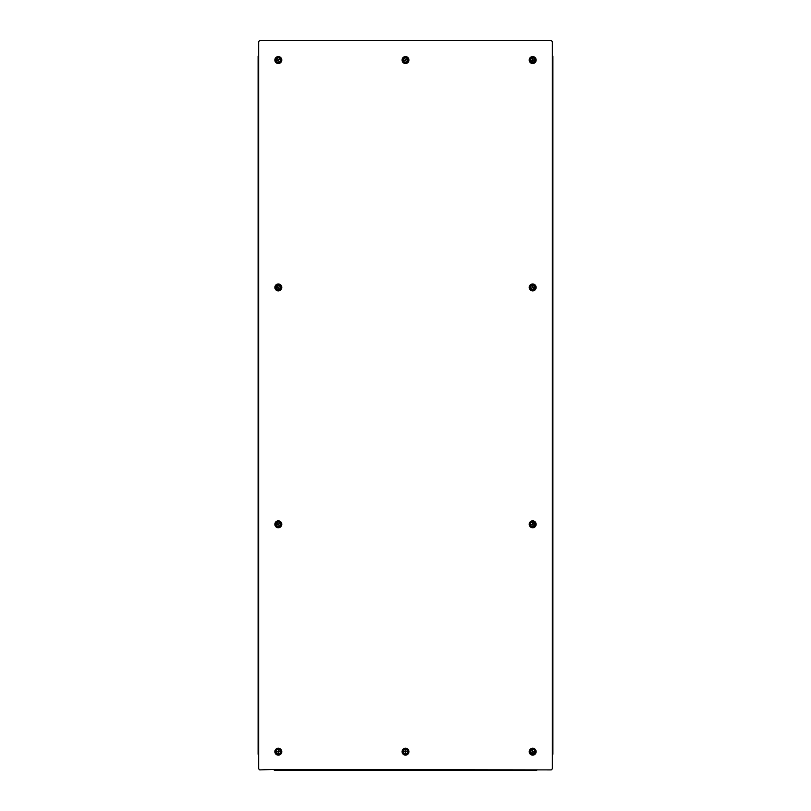 <?xml version="1.0" encoding="UTF-8"?>
<svg xmlns="http://www.w3.org/2000/svg" width="811" height="811" viewBox="0 0 811 811"><rect width="100%" height="100%" fill="white"/><g stroke="black" fill="none" stroke-linecap="round" stroke-linejoin="round"><path stroke-width="1.22" d="M405.5 754.412A2.737 2.737 0 0 0 408.237 751.685A2.737 2.737 0 0 0 405.5 748.948A2.737 2.737 0 0 0 402.763 751.685A2.737 2.737 0 0 0 405.5 754.412M405.5 62.782A2.737 2.737 0 0 0 408.237 60.044A2.737 2.737 0 0 0 405.5 57.317A2.737 2.737 0 0 0 402.763 60.044A2.737 2.737 0 0 0 405.5 62.782M532.675 521.564A2.737 2.737 0 0 1 535.412 524.291A2.737 2.737 0 0 1 532.675 527.028A2.737 2.737 0 0 1 529.948 524.291A2.737 2.737 0 0 1 532.675 521.564M532.675 748.948A2.737 2.737 0 0 1 535.412 751.685A2.737 2.737 0 0 1 532.675 754.412A2.737 2.737 0 0 1 529.948 751.685A2.737 2.737 0 0 1 532.675 748.948M278.325 521.564A2.737 2.737 0 0 1 281.052 524.291A2.737 2.737 0 0 1 278.325 527.028A2.737 2.737 0 0 1 275.588 524.291A2.737 2.737 0 0 1 278.325 521.564M278.325 748.948A2.737 2.737 0 0 1 281.052 751.685A2.737 2.737 0 0 1 278.325 754.412A2.737 2.737 0 0 1 275.588 751.685A2.737 2.737 0 0 1 278.325 748.948M532.675 284.702A2.737 2.737 0 0 0 529.948 287.429A2.737 2.737 0 0 0 532.675 290.166A2.737 2.737 0 0 0 535.412 287.429A2.737 2.737 0 0 0 532.675 284.702M532.675 57.317A2.737 2.737 0 0 0 529.948 60.044A2.737 2.737 0 0 0 532.675 62.782A2.737 2.737 0 0 0 535.412 60.044A2.737 2.737 0 0 0 532.675 57.317M278.325 284.702A2.737 2.737 0 0 0 275.588 287.429A2.737 2.737 0 0 0 278.325 290.166A2.737 2.737 0 0 0 281.052 287.429A2.737 2.737 0 0 0 278.325 284.702M278.325 57.317A2.737 2.737 0 0 0 275.588 60.044A2.737 2.737 0 0 0 278.325 62.782A2.737 2.737 0 0 0 281.052 60.044A2.737 2.737 0 0 0 278.325 57.317M274.311 769.426L259.743 769.903L258.648 768.808L258.648 41.645L259.743 40.55L551.257 40.55L552.352 41.645L552.352 768.808L551.257 769.903L274.311 769.426M552.352 56.223L552.899 56.223L552.899 754.23L552.352 754.23M258.648 754.23L258.101 754.23L258.101 56.223L258.648 56.223M536.689 769.903L536.689 770.45L274.311 770.45L274.311 769.903M280.505 751.685A2.19 2.19 0 0 0 278.325 749.496A2.19 2.19 0 0 0 276.135 751.685A2.19 2.19 0 0 0 278.325 753.865A2.19 2.19 0 0 0 280.505 751.685M279.562 751.685L278.508 751.868L278.143 752.922L278.143 751.868L277.088 751.503L278.143 751.503L278.508 750.449L278.508 751.503L279.562 751.685M534.773 751.067A2.19 2.19 0 0 0 532.057 749.587A2.19 2.19 0 0 0 530.576 752.304A2.19 2.19 0 0 0 533.293 753.784A2.19 2.19 0 0 0 534.773 751.067M533.861 751.331L532.908 751.807L533.202 752.821L532.553 751.909L531.54 752.213L532.452 751.564L532.148 750.55L532.797 751.452L533.861 751.331M280.353 523.48A2.19 2.19 0 0 0 277.514 522.264A2.19 2.19 0 0 0 276.298 525.102A2.19 2.19 0 0 0 279.136 526.329A2.19 2.19 0 0 0 280.353 523.48M279.471 523.835L278.558 524.393L278.954 525.376L278.224 524.535L277.24 524.92L278.082 524.19L277.697 523.217L278.426 524.058L279.471 523.835M534.662 523.379A2.19 2.19 0 0 0 531.752 522.314A2.19 2.19 0 0 0 530.698 525.214A2.19 2.19 0 0 0 533.597 526.278A2.19 2.19 0 0 0 534.662 523.379M533.8 523.774L532.918 524.382L533.03 525.498L532.584 524.535L531.479 524.656L532.432 524.21L532.32 523.095L532.766 524.058L533.8 523.774M280.302 286.496A2.19 2.19 0 0 0 277.382 285.462A2.19 2.19 0 0 0 276.348 288.371A2.19 2.19 0 0 0 279.268 289.405A2.19 2.19 0 0 0 280.302 286.496M279.44 286.901L278.568 287.52L279.025 288.473L278.234 287.672L277.281 288.128L278.082 287.347L277.626 286.395L278.406 287.195L279.44 286.901M534.692 286.577A2.19 2.19 0 0 0 531.813 285.421A2.19 2.19 0 0 0 530.668 288.29A2.19 2.19 0 0 0 533.537 289.446A2.19 2.19 0 0 0 534.692 286.577M533.82 286.942L532.918 287.53L533.334 288.503L532.584 287.672L531.61 288.087L532.442 287.337L532.026 286.364L532.776 287.195L533.82 286.942M280.403 59.375A2.19 2.19 0 0 0 277.656 57.966A2.19 2.19 0 0 0 276.237 60.713A2.19 2.19 0 0 0 278.994 62.133A2.19 2.19 0 0 0 280.403 59.375M279.501 59.669L278.548 60.166L278.872 61.17L278.203 60.278L277.2 60.602L278.092 59.923L277.767 58.919L278.437 59.821L279.501 59.669M534.865 60.044A2.19 2.19 0 0 0 532.675 57.855A2.19 2.19 0 0 0 530.495 60.044A2.19 2.19 0 0 0 532.675 62.234A2.19 2.19 0 0 0 534.865 60.044M533.912 60.044L532.857 60.227L532.857 61.281L532.492 60.227L531.438 60.227L532.492 59.862L532.492 58.808L532.857 59.862L533.912 60.044M407.659 751.341A2.19 2.19 0 0 0 405.155 749.526A2.19 2.19 0 0 0 403.341 752.03A2.19 2.19 0 0 0 405.845 753.845A2.19 2.19 0 0 0 407.659 751.341M406.727 751.483L405.713 751.838L405.52 752.932L405.348 751.888L404.243 751.696L405.287 751.533L405.48 750.428L405.652 751.473L406.727 751.483M407.598 59.426A2.19 2.19 0 0 0 404.882 57.946A2.19 2.19 0 0 0 403.402 60.663A2.19 2.19 0 0 0 406.118 62.143A2.19 2.19 0 0 0 407.598 59.426M406.686 59.7L405.723 60.166L406.027 61.18L405.378 60.267L404.365 60.572L405.277 59.923L404.973 58.909L405.622 59.821L406.686 59.7M405.5 755.142A3.457 3.457 0 0 1 402.043 751.685A3.457 3.457 0 0 1 405.5 748.218A3.457 3.457 0 0 1 408.957 751.685A3.457 3.457 0 0 1 405.5 755.142M405.5 63.511A3.457 3.457 0 0 1 402.043 60.044A3.457 3.457 0 0 1 405.5 56.588A3.457 3.457 0 0 1 408.957 60.044A3.457 3.457 0 0 1 405.5 63.511M278.325 520.834A3.457 3.457 0 0 0 274.858 524.291A3.457 3.457 0 0 0 278.325 527.758A3.457 3.457 0 0 0 281.782 524.291A3.457 3.457 0 0 0 278.325 520.834M532.675 748.218A3.457 3.457 0 0 0 529.218 751.685A3.457 3.457 0 0 0 532.675 755.142A3.457 3.457 0 0 0 536.142 751.685A3.457 3.457 0 0 0 532.675 748.218M532.675 520.834A3.457 3.457 0 0 0 529.218 524.291A3.457 3.457 0 0 0 532.675 527.758A3.457 3.457 0 0 0 536.142 524.291A3.457 3.457 0 0 0 532.675 520.834M278.325 748.218A3.457 3.457 0 0 0 274.858 751.685A3.457 3.457 0 0 0 278.325 755.142A3.457 3.457 0 0 0 281.782 751.685A3.457 3.457 0 0 0 278.325 748.218M532.675 283.972A3.457 3.457 0 0 1 536.142 287.429A3.457 3.457 0 0 1 532.675 290.896A3.457 3.457 0 0 1 529.218 287.429A3.457 3.457 0 0 1 532.675 283.972M532.675 56.588A3.457 3.457 0 0 1 536.142 60.044A3.457 3.457 0 0 1 532.675 63.511A3.457 3.457 0 0 1 529.218 60.044A3.457 3.457 0 0 1 532.675 56.588M278.325 283.972A3.457 3.457 0 0 1 281.782 287.429A3.457 3.457 0 0 1 278.325 290.896A3.457 3.457 0 0 1 274.858 287.429A3.457 3.457 0 0 1 278.325 283.972M278.325 56.588A3.457 3.457 0 0 1 281.782 60.044A3.457 3.457 0 0 1 278.325 63.511A3.457 3.457 0 0 1 274.858 60.044A3.457 3.457 0 0 1 278.325 56.588"/></g></svg>
